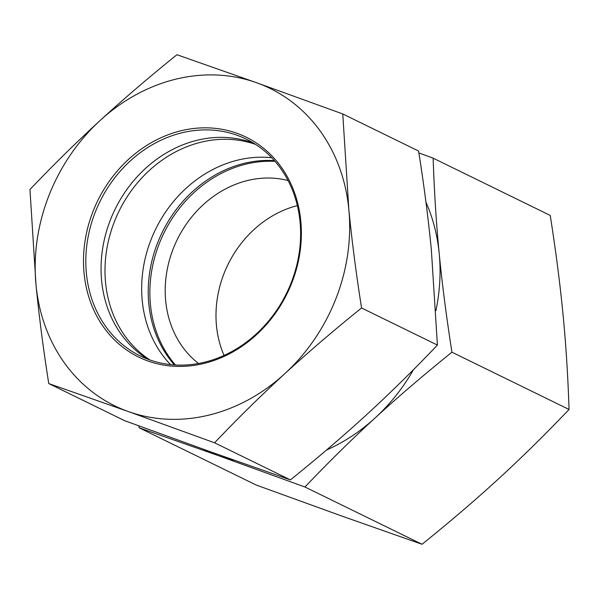 <?xml version="1.0" encoding="UTF-8"?>
<svg xmlns="http://www.w3.org/2000/svg" width="599" height="599" viewBox="0 0 599 599"><rect width="100%" height="100%" fill="white"/><g stroke="black" fill="none" stroke-linecap="round" stroke-linejoin="round"><path stroke-width="0.9" d="M203.945 449.445A176.683 152.236 -63.9 0 0 218.702 455.749L139.133 427.776L256.237 485.048L342.478 516.293L422.048 544.274C450.343 521.474 475.958 499.551 498.885 478.504C521.841 457.471 545.232 434.455 569.05 409.469C567.957 376.165 565.935 344.373 562.985 314.086C560.065 283.806 555.82 250.921 550.241 215.43L433.144 158.158C434.238 191.455 436.259 223.255 439.209 253.542A176.683 152.236 -63.9 0 0 425.941 202.148M418.903 152.947L433.144 158.158M139.133 427.776L138.841 425.874M224.056 355.447A103.425 89.116 116.1 0 1 297.344 205.599M326.522 450.021A176.683 152.236 -63.9 0 0 375.109 417.96C352.152 438.992 328.769 462.009 304.943 487.002L218.702 455.749A176.683 152.236 -63.9 0 0 234.441 460.294M435.915 310.656A176.683 152.236 -63.9 0 0 439.209 253.542C442.129 283.814 446.375 316.699 451.946 352.19C423.65 374.996 398.036 396.92 375.109 417.96A176.683 152.236 -63.9 0 0 413.535 369.605M271.714 157.732A120.661 103.964 -63.9 0 0 142.27 300.975A120.661 103.964 -63.9 0 0 170.535 364.604M275.031 161.356A120.661 103.964 -63.9 0 0 163.864 233.161A120.661 103.964 -63.9 0 0 175.432 364.993M288.044 180.524A103.425 89.116 -63.9 0 0 165.728 301.26A103.425 89.116 -63.9 0 0 198.554 363.496M569.05 409.469L451.946 352.19M422.048 544.274L304.943 487.002M256.245 333.987A120.661 103.964 116.1 0 1 140.188 355.903A120.661 103.964 116.1 0 1 99.816 201.833A120.661 103.964 116.1 0 1 246.219 139.118A120.661 103.964 116.1 0 1 256.245 333.987M256.365 334.841A122.383 105.454 -63.9 0 0 236.822 133.233A122.383 105.454 -63.9 0 0 84.077 273.301A122.383 105.454 -63.9 0 0 256.365 334.841M147.998 359.273A120.661 103.964 116.1 0 1 145.422 168.491A120.661 103.964 116.1 0 1 253.677 143.213M36.015 284.914A176.683 152.236 -63.9 0 0 128.321 411.55A176.683 152.236 -63.9 0 0 284.727 373.754A176.683 152.236 -63.9 0 0 348.828 209.336A176.683 152.236 -63.9 0 0 256.522 82.707A176.683 152.236 -63.9 0 0 100.115 120.496A176.683 152.236 -63.9 0 0 36.015 284.914L29.95 189.531C52.802 165.496 76.185 142.487 100.115 120.496C124.105 98.543 149.72 76.62 176.952 54.726L256.522 82.707L342.763 113.952L348.828 209.336C351.927 240.978 356.173 273.863 361.571 307.983C334.332 329.877 308.725 351.8 284.727 373.754C260.805 395.744 237.414 418.761 214.569 442.796L128.321 411.55L48.759 383.57C43.36 349.442 39.115 316.557 36.015 284.914M48.759 383.57L124.599 420.663L210.841 451.908L290.41 479.889C317.642 457.995 343.257 436.072 367.247 414.119C391.177 392.128 414.56 369.119 437.412 345.084L431.347 249.701C428.248 218.058 424.002 185.173 418.604 151.045L342.763 113.952M437.412 345.084L361.571 307.983M290.41 479.889L214.569 442.796M274.379 160.614A120.661 103.964 -63.9 0 0 188.423 195.544A120.661 103.964 -63.9 0 0 171.846 361.878A120.661 103.964 -63.9 0 0 174.444 364.933M255.533 144.381A120.661 103.964 -63.9 0 0 127.168 196.764A120.661 103.964 -63.9 0 0 128.62 340.741A120.661 103.964 -63.9 0 0 150.064 360.021"/></g></svg>
